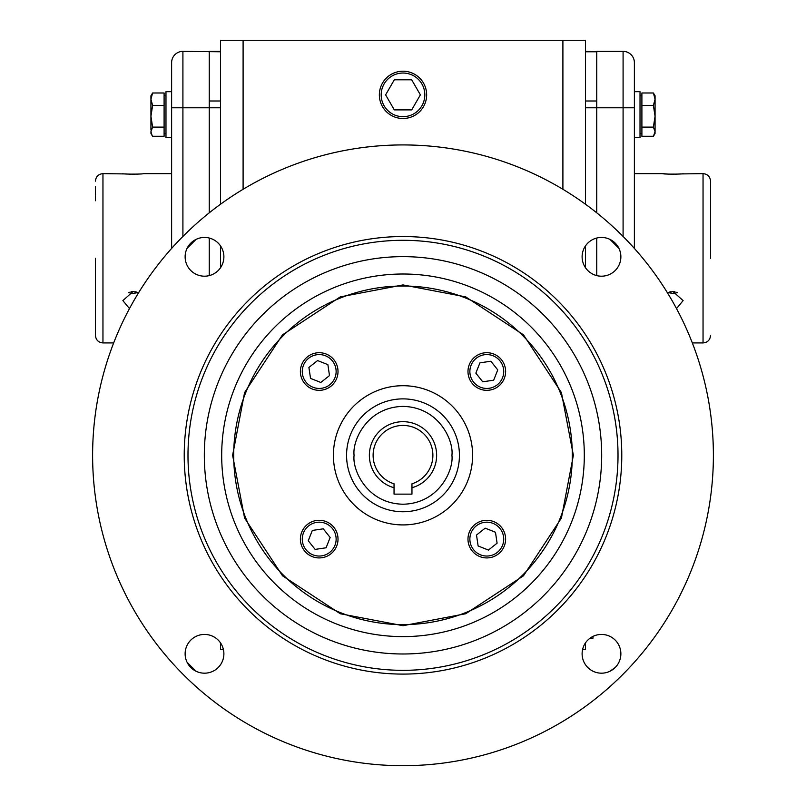 <?xml version="1.0" encoding="UTF-8"?>
<svg xmlns="http://www.w3.org/2000/svg" width="806" height="806" viewBox="0 0 806 806"><rect width="100%" height="100%" fill="white"/><g stroke="black" fill="none" stroke-linecap="round" stroke-linejoin="round"><path stroke-width="1.21" d="M618.907 248.319L609.991 239.412M196.009 239.412L187.093 248.319M232.622 455.309L244.581 518.026L282.523 575.796L340.283 613.739L403 625.698L465.717 613.739L523.477 575.796L561.419 518.026L573.378 455.309L561.419 392.593L523.477 334.833L465.717 296.89L403 284.931L340.283 296.89L282.523 334.833L244.581 392.593L232.622 455.309M92.609 455.309A310.391 310.391 0 0 0 403 765.7A310.391 310.391 0 0 0 713.391 455.309A310.391 310.391 0 0 0 403 144.929A310.391 310.391 0 0 0 92.609 455.309M185.128 653.807A19.374 19.374 0 0 1 204.502 634.433A19.374 19.374 0 0 1 223.887 653.807A19.374 19.374 0 0 1 204.502 673.181A19.374 19.374 0 0 1 185.128 653.807M185.128 256.822A19.374 19.374 0 0 1 204.502 237.448A19.374 19.374 0 0 1 223.887 256.822A19.374 19.374 0 0 1 204.502 276.196A19.374 19.374 0 0 1 185.128 256.822M582.113 256.822A19.374 19.374 0 0 1 601.498 237.448A19.374 19.374 0 0 1 620.872 256.822A19.374 19.374 0 0 1 601.498 276.196A19.374 19.374 0 0 1 582.113 256.822M582.113 653.807A19.374 19.374 0 0 1 601.498 634.433A19.374 19.374 0 0 1 620.872 653.807A19.374 19.374 0 0 1 601.498 673.181A19.374 19.374 0 0 1 582.113 653.807M187.989 455.309A215.011 215.011 0 0 0 403 670.33A215.011 215.011 0 0 0 618.011 455.309A215.011 215.011 0 0 0 403 240.299A215.011 215.011 0 0 0 187.989 455.309M403 674.088A218.779 218.779 0 0 1 184.221 455.309A218.779 218.779 0 0 1 403 236.541A218.779 218.779 0 0 1 621.779 455.309A218.779 218.779 0 0 1 403 674.088M204.321 455.309A198.679 198.679 0 0 1 403 256.64A198.679 198.679 0 0 1 601.679 455.309A198.679 198.679 0 0 1 403 653.988A198.679 198.679 0 0 1 204.321 455.309M572.3 455.309A169.3 169.3 0 0 0 403 286.009A169.3 169.3 0 0 0 233.7 455.309A169.3 169.3 0 0 0 403 624.62A169.3 169.3 0 0 0 572.3 455.309M333.402 455.309A69.598 69.598 0 0 1 403 385.711A69.598 69.598 0 0 1 472.598 455.309A69.598 69.598 0 0 1 403 524.918A69.598 69.598 0 0 1 333.402 455.309M187.093 662.3L196.009 671.217M609.991 671.217L615.21 667.499M346.57 455.309A56.43 56.43 0 0 1 403 398.879A56.43 56.43 0 0 1 459.43 455.309A56.43 56.43 0 0 1 403 511.75A56.43 56.43 0 0 1 346.57 455.309A56.43 56.43 0 0 0 403 511.75A56.43 56.43 0 0 0 459.43 455.309M411.957 487.731L411.957 483.812A29.872 29.872 0 0 0 403 425.437A29.872 29.872 0 0 0 394.043 483.812L394.043 487.731A33.63 33.63 0 0 1 375.495 435.955A33.63 33.63 0 0 1 430.505 435.955A33.63 33.63 0 0 1 411.957 487.731L411.957 494.138L394.043 494.138L394.043 487.731M486.804 520.303A18.81 18.81 0 0 1 505.614 539.113A18.81 18.81 0 0 1 486.804 557.923A18.81 18.81 0 0 1 467.984 539.113A18.81 18.81 0 0 1 486.804 520.303M486.804 522.187A16.926 16.926 0 0 1 503.73 539.113A16.926 16.926 0 0 1 486.804 556.039A16.926 16.926 0 0 1 469.868 539.113A16.926 16.926 0 0 1 486.804 522.187M476.507 535.043L485.182 528.162L495.468 532.242L497.09 543.184L488.416 550.065L478.129 545.984L476.507 535.043M467.984 371.516A18.81 18.81 0 0 1 486.804 352.706A18.81 18.81 0 0 1 505.614 371.516A18.81 18.81 0 0 1 486.804 390.326A18.81 18.81 0 0 1 467.984 371.516M469.868 371.516A16.926 16.926 0 0 1 486.804 354.58A16.926 16.926 0 0 1 503.73 371.516A16.926 16.926 0 0 1 486.804 388.442A16.926 16.926 0 0 1 469.868 371.516M482.723 381.802L475.852 373.128L479.923 362.841L490.874 361.229L497.745 369.894L493.675 380.19L482.723 381.802M319.196 390.326A18.81 18.81 0 0 1 300.386 371.516A18.81 18.81 0 0 1 319.196 352.706A18.81 18.81 0 0 1 338.016 371.516A18.81 18.81 0 0 1 319.196 390.326M319.196 388.442A16.926 16.926 0 0 1 302.27 371.516A16.926 16.926 0 0 1 319.196 354.58A16.926 16.926 0 0 1 336.132 371.516A16.926 16.926 0 0 1 319.196 388.442M329.493 375.586L320.818 382.467L310.532 378.387L308.91 367.445L317.584 360.564L327.871 364.634L329.493 375.586M338.016 539.113A18.81 18.81 0 0 1 319.196 557.923A18.81 18.81 0 0 1 300.386 539.113A18.81 18.81 0 0 1 319.196 520.303A18.81 18.81 0 0 1 338.016 539.113M336.132 539.113A16.926 16.926 0 0 1 319.196 556.039A16.926 16.926 0 0 1 302.27 539.113A16.926 16.926 0 0 1 319.196 522.187A16.926 16.926 0 0 1 336.132 539.113M323.277 528.827L330.148 537.501L326.077 547.788L315.126 549.4L308.255 540.735L312.325 530.439L323.277 528.827M710.56 258.283L710.56 181.159L710.56 258.283M667.519 292.931L672.939 291.49L683.115 300.608L676.516 308.597M692.324 342.933L703.044 342.933L703.044 173.633C707.608 174.086 710.116 176.595 710.56 181.159M680.244 173.935L703.044 173.633M683.115 173.633C683.75 174.298 662.119 174.298 662.764 173.633L668.97 174.156M634.382 173.633L662.764 173.633M670.975 174.227L672.869 174.247M675.005 174.227L676.838 174.156M678.622 174.056L680.083 173.945M668.184 292.578L672.939 293.495L677.695 292.578L676.869 292.215M670.955 291.671L669.061 292.195M674.934 291.671L672.939 291.49M677.695 292.578L676.849 292.89M674.934 293.344L672.939 293.495M634.382 90.413L634.382 62.646L634.382 107.792L634.382 91.683L640.024 91.683L640.024 137.574L634.382 137.574M640.024 95.813L641.898 95.813M640.024 133.443L641.898 133.443L640.024 133.443M655.066 99.229L655.066 95.813L653.394 92.992L655.066 99.229L653.394 105.465L655.066 116.286L655.066 99.229M655.026 133.514L655.066 131.68L653.394 136.264L641.898 136.264L641.898 92.992L653.394 92.992M655.066 131.68L655.066 116.286L653.394 127.106L655.066 131.68M641.898 127.106L653.394 127.106M653.394 105.465L641.898 105.465M634.382 62.646A11.284 11.284 0 0 0 623.088 51.362L596.752 51.362L596.752 212.834L596.752 100.992L585.468 100.992M596.752 238.032L596.752 275.612L596.752 238.032M623.088 51.362L623.088 107.792L634.382 107.792L634.382 248.429M220.532 100.992L209.248 100.992L209.248 212.834L209.248 107.792L220.532 107.792M209.248 238.032L209.248 275.612L209.248 238.032M171.618 248.429L171.618 62.646A11.284 11.284 0 0 1 182.912 51.362L220.532 51.775M585.468 51.775L596.752 51.775L585.468 51.362M223.403 649.525L220.532 649.525L220.532 642.916M220.532 267.713L220.532 245.931M220.532 204.23L220.532 40.3L562.9 40.3L562.9 189.279M562.9 40.3L585.468 40.3L585.468 204.23M585.468 245.931L585.468 267.713M585.468 642.916L585.468 649.525L582.597 649.525M243.1 189.279L243.1 40.3M592.994 638.231L589.962 638.231L592.994 638.231L592.994 636.397M182.912 51.362L182.912 107.792L209.248 107.792L209.248 51.362L220.532 51.362M95.44 314.552L95.44 335.407C95.884 339.981 98.392 342.49 102.956 342.933L102.956 173.633C98.392 174.086 95.884 176.595 95.44 181.159M95.44 258.283L95.44 335.407L95.44 258.283M135.045 291.671L136.939 292.195M131.066 293.344L133.061 293.495L128.305 292.578L129.161 292.205M131.066 291.671L133.061 291.49L122.885 300.608L129.484 308.597M113.676 342.933L102.956 342.933M125.756 173.935L102.956 173.633M138.713 174.056L136.96 174.156M135.045 174.227L133.061 174.247M131.066 174.227L129.161 174.156M127.398 174.056L125.917 173.945M171.618 173.633L143.236 173.633C143.881 174.298 122.25 174.298 122.885 173.633M128.305 292.578L129.151 292.89M138.481 292.931L133.061 291.49M137.816 292.578L133.061 293.495M95.44 186.77L95.44 193.239M95.44 194.357L95.44 200.765M152.606 92.992L150.934 99.229L150.934 95.813L152.606 92.992L164.102 92.992L164.102 127.106L152.606 127.106L150.934 131.68L152.052 135.378L152.606 136.264L164.102 136.264L164.102 127.106M152.606 105.465L150.934 116.286L150.934 99.229L152.606 105.465L164.102 105.465M150.934 130.028L150.934 116.286L152.606 127.106M150.974 133.514L150.934 131.68M171.618 137.574L165.976 137.574L165.976 91.683L171.618 91.683M165.976 95.813L164.102 95.813M165.976 133.443L164.102 133.443L165.976 133.443M426.646 94.856A23.646 23.646 0 0 1 403 118.502A23.646 23.646 0 0 1 379.354 94.856A23.646 23.646 0 0 1 403 71.21A23.646 23.646 0 0 1 426.646 94.856M424.822 94.856A21.822 21.822 0 0 1 403 116.679A21.822 21.822 0 0 1 381.178 94.856A21.822 21.822 0 0 1 403 73.034A21.822 21.822 0 0 1 424.822 94.856M411.685 79.804L394.315 79.804L385.621 94.856L394.315 109.898L411.685 109.898L420.379 94.856L411.685 79.804M221.69 455.309A181.31 181.31 0 0 0 403 636.619A181.31 181.31 0 0 0 584.31 455.309A181.31 181.31 0 0 0 403 274.01A181.31 181.31 0 0 0 221.69 455.309M354.086 455.309C352.121 441.003 366.801 407.07 403 406.405C439.199 407.07 453.879 441.003 451.914 455.309C453.879 469.616 439.199 503.559 403 504.224C366.801 503.559 352.121 469.616 354.086 455.309M585.468 107.792L623.088 107.792L623.088 236.46M171.618 107.792L182.912 107.792L182.912 236.46M703.044 342.933C707.608 342.49 710.116 339.981 710.56 335.407M655.066 133.443L653.958 135.378M150.934 133.443L152.042 135.378"/></g></svg>
